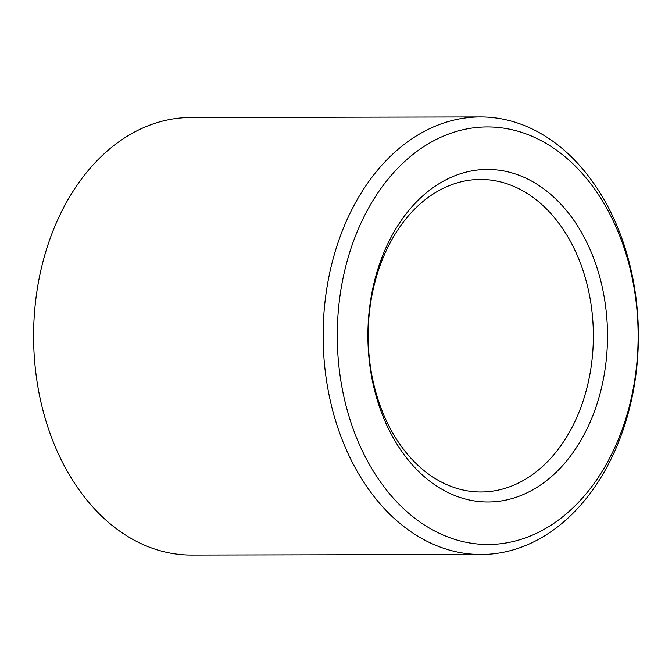<?xml version="1.0" encoding="UTF-8"?>
<svg xmlns="http://www.w3.org/2000/svg" width="672" height="672" viewBox="0 0 672 672"><rect width="100%" height="100%" fill="white"/><g stroke="black" fill="none" stroke-linecap="round" stroke-linejoin="round"><path stroke-width="1.01" d="M370.558 367.618A156.274 112.602 89.9 0 0 481.068 491.988A156.274 112.602 89.9 0 0 593.359 335.496A156.274 112.602 89.9 0 0 480.446 179.441A156.274 112.602 89.9 0 0 370.558 367.618M370.44 369.65A166.27 119.809 89.9 0 0 567.638 459.69A166.27 119.809 89.9 0 0 525 177.761A166.27 119.809 89.9 0 0 370.44 369.65M340.469 378.328A208.782 150.436 89.9 0 0 588.076 491.383A208.782 150.436 89.9 0 0 534.534 137.39A208.782 150.436 89.9 0 0 340.469 378.328M326.483 380.386A218.778 157.643 89.9 0 0 481.194 554.492A218.778 157.643 89.9 0 0 638.4 335.404A218.778 157.643 89.9 0 0 480.329 116.936A218.778 157.643 89.9 0 0 326.483 380.386M480.329 116.936L190.789 117.508A218.778 157.643 89.9 0 0 36.943 380.957A218.778 157.643 89.9 0 0 191.654 555.064L481.194 554.492"/></g></svg>
